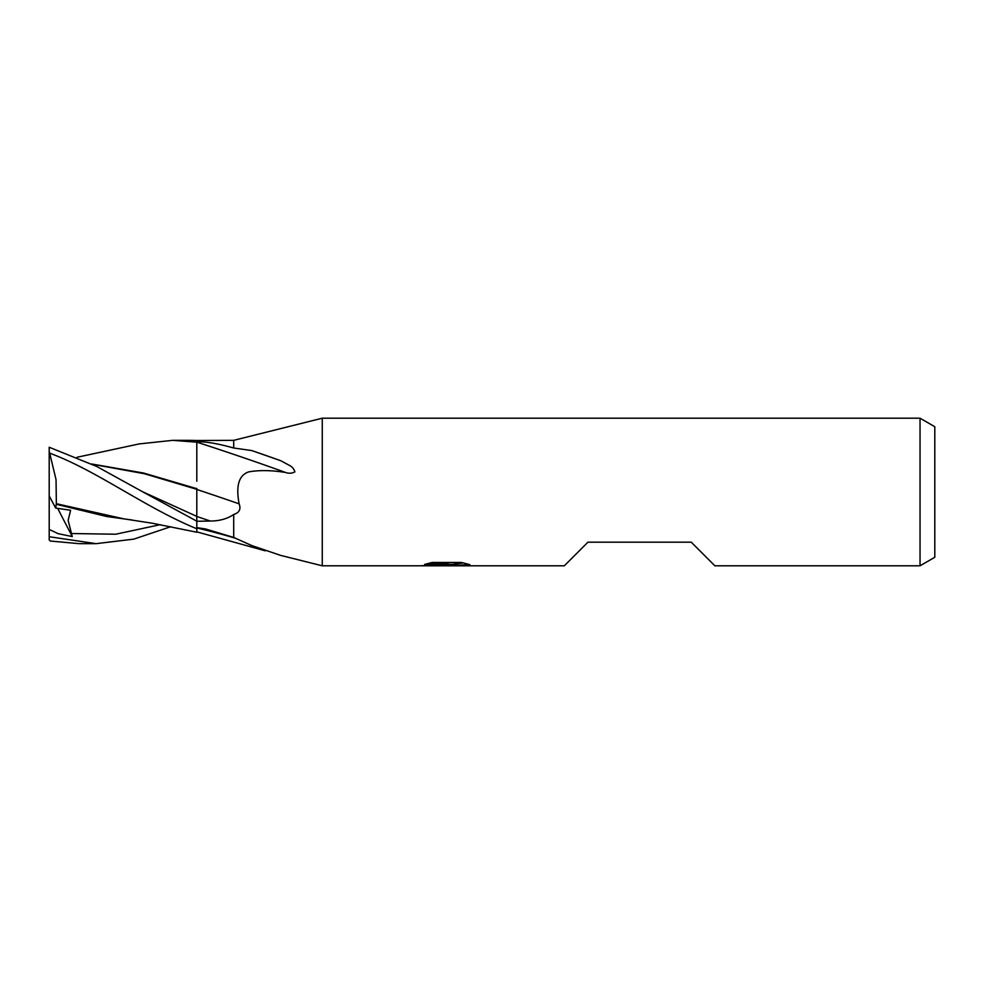 <?xml version="1.0" encoding="UTF-8"?>
<svg xmlns="http://www.w3.org/2000/svg" width="984" height="984" viewBox="0 0 984 984"><rect width="100%" height="100%" fill="white"/><g stroke="black" fill="none" stroke-linecap="round" stroke-linejoin="round"><path stroke-width="1.48" d="M934.8 557.276L920.04 565.8L920.04 418.2L934.8 426.724L934.8 557.276M920.04 565.8L714.876 565.8L691.26 542.184L587.94 542.184L564.324 565.8L322.26 565.8L280.01 555.234M233.7 440.34L196.8 440.5L196.8 441.791C205.299 441.447 217.599 443.513 233.7 448.003L233.7 440.34L322.26 418.2L322.26 565.8L322.26 418.2L920.04 418.2M233.7 448.003L251.806 450.574L280.748 460.709L288.779 465.038C291.904 466.441 293.933 468.716 294.88 471.865C292.063 473.427 288.976 473.636 285.631 472.492C271.682 470.217 259.382 470.008 248.755 471.877C238.903 475.137 235.693 485.788 239.137 503.845C241.117 509.208 239.309 512.75 233.7 514.472C227.329 518.814 219.53 521.003 210.293 521.04L196.8 521.274L196.8 527.621L205.668 528.998L233.7 537.448L233.7 514.472M233.7 537.448L251.806 545.579L280.748 555.419M446.404 565.197L420.156 565.8L448.212 564.398L424.621 564.398L432.296 562.467L461.41 562.467L469.86 564.631L445.223 565.8L446.404 564.521M441.607 565.8L436.675 565.074M452.8 564.644L445.309 565.8M452.8 565.751L452.8 564.275L463.415 562.897M430.328 562.885L448.212 562.885L448.212 564.398M49.2 452.984C96.506 470.291 144.857 507.498 196.8 528.765L196.8 516.489A750.029 140.749 -166.8 0 1 210.293 521.04M196.8 527.953A775.404 569.527 -19.2 0 1 235.483 538.236M265.299 550.831L196.8 531.864M251.806 450.574A778.578 146.099 -166.8 0 1 280.748 460.709M196.8 442.123A775.404 145.509 -166.8 0 1 285.631 472.492M196.8 489.478A757.692 142.188 -166.8 0 1 239.137 503.845M173.073 440.34L189.875 440.34L172.667 440.34L196.8 442.185L196.8 481.225M77.047 457.265L139.187 443.919L172.667 440.34M196.8 440.5L189.875 440.34M170.662 526.747L133.738 539.146L96.125 543.66L79.606 543.66M96.125 543.66L49.2 536.723L49.2 529.429L58.105 533.66L72.25 536.563M79.015 543.66L50.307 541.028L49.2 539.835L49.2 536.723M196.8 528.765L196.8 532.221L152.213 523.217L123.726 518.826L56.346 503.71L56.051 479.663L49.2 451.189L49.2 447.24L96.715 466.465L142.495 491.705L196.8 516.379L196.8 522.356M57.662 508.359L72.25 536.551L68.142 520.364L70.59 510.266L55.707 508.076L56.334 503.451M56.359 504.288L106.653 516.502L131.856 519.958M196.8 521.176L142.495 491.705M92.139 464.214L144.464 473.747L196.8 489.331L196.8 516.379M196.8 488.396L196.8 489.331M196.8 488.679L143.615 473.046L91.647 463.981M49.2 529.429L49.2 451.189M55.707 508.076L49.2 495.924M71.131 533.525L115.681 534.226L160.232 524.681M448.212 564.324L452.8 564.324"/></g></svg>
